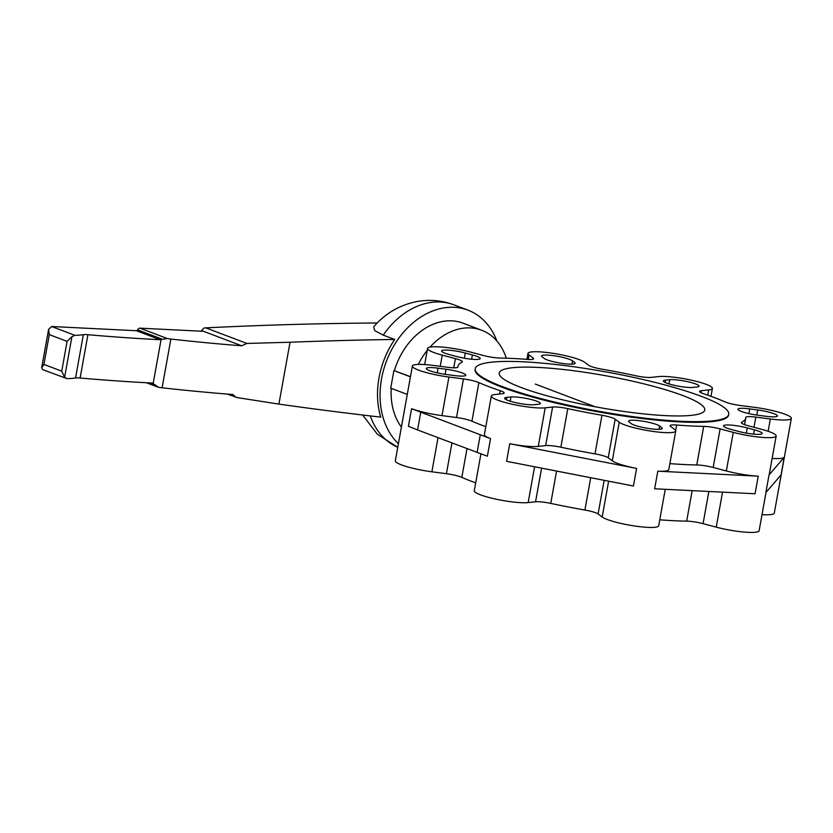 <?xml version="1.0" encoding="UTF-8"?>
<svg xmlns="http://www.w3.org/2000/svg" width="833" height="833" viewBox="0 0 833 833"><rect width="100%" height="100%" fill="white"/><g stroke="black" fill="none" stroke-linecap="round" stroke-linejoin="round"><path stroke-width="1.25" d="M383.253 335.126A76.584 58.143 110.8 0 1 453.995 304.857C442.208 300.463 430.109 299.318 417.708 301.4C400.142 304.711 385.471 313.177 373.715 326.817L374.694 330.639L383.253 335.126L394.696 339.468A76.584 58.143 110.8 0 0 380.723 417.125A6461.696 4906.183 110.8 0 1 278.899 404.109L237.155 397.601L227.326 394.082M496.905 341.041A76.584 58.143 110.8 0 0 467.979 310.157A76.584 58.143 110.8 0 0 381.545 378.828A76.584 58.143 110.8 0 0 398.403 443.697M394.696 339.468A6461.696 4906.183 110.8 0 0 290.04 342.238L246.901 343.446L205.793 327.858A6461.696 4906.183 -69.2 0 1 377.234 322.975M246.901 343.446L241.716 345.799A487.347 75.647 -169.8 0 1 170.869 339.062A8.351 1.302 -169.8 0 1 167.266 338.521L160.144 339.718A547.458 84.987 -169.8 0 1 87.913 334.71A11.141 1.728 10.2 0 0 83.352 334.679A71.461 11.089 -169.8 0 1 74.887 335.324L71.919 336.709L67.088 341.374L61.736 371.164L64.61 377.328L67.088 378.651A71.461 11.089 10.2 0 0 75.553 377.995A11.141 1.728 -169.8 0 1 80.114 378.026A547.458 84.987 10.2 0 0 152.356 383.045L158.499 387.262A8.351 1.302 10.2 0 0 162.102 387.803A487.347 75.647 10.2 0 0 232.948 394.53L235.801 397.299M67.088 341.374L49.282 334.627L48.606 329.337L51.656 326.515L136.414 330.722A1.395 1.062 110.8 0 0 137.591 329.868A2.78 2.114 -69.2 0 1 139.944 328.16L202.461 331.263A4.175 0.646 -169.8 0 1 201.576 330.68A4.175 0.646 -169.8 0 1 201.638 330.597L203.533 328.317A6.966 5.29 -69.2 0 1 205.793 327.858M241.716 345.799L201.638 330.597M157.593 387.001L158.499 387.262M152.356 383.045L153.137 383.69L161.154 339.156M48.606 329.337L41.681 367.78L42.733 369.633L67.088 378.651M41.681 367.78L43.93 364.417L61.736 371.164M71.919 336.709L64.61 377.328M680.363 421.248A128.803 19.992 -169.8 0 1 544.98 399.663A128.803 19.992 -169.8 0 1 475.226 368.727A128.803 19.992 -169.8 0 1 605.529 371.851A128.803 19.992 -169.8 0 1 728.75 414.334A128.803 19.992 -169.8 0 1 680.363 421.248M728.75 414.334L728.625 415.011A128.803 19.992 -169.8 0 1 680.238 421.925A128.803 19.992 -169.8 0 1 544.855 400.35A128.803 19.992 -169.8 0 1 475.102 369.404L475.226 368.727M665.536 415.625A104.427 16.212 10.2 0 0 704.77 410.023A104.427 16.212 10.2 0 0 604.852 375.579A104.427 16.212 10.2 0 0 499.206 373.038A104.427 16.212 10.2 0 0 555.767 398.132A104.427 16.212 10.2 0 0 665.536 415.625M762.018 514.627A29.238 4.54 10.2 0 0 774.294 513.128L791.35 418.364A29.238 4.54 -169.8 0 1 770.348 418.989L755.823 417.094A13.922 2.166 10.2 0 0 745.816 417.385A13.922 2.166 10.2 0 0 745.816 417.448A146.202 22.699 -169.8 0 1 745.754 418.104A146.202 22.699 -169.8 0 1 741.724 422.206A13.922 2.166 10.2 0 0 741.339 422.591A13.922 2.166 10.2 0 0 748.326 425.798L761.487 429.287A29.238 4.54 -169.8 0 1 776.169 436.013A29.238 4.54 -169.8 0 1 733.279 432.379L720.129 428.88A13.922 2.166 10.2 0 0 703.708 426.371A146.202 22.699 -169.8 0 1 676.677 425.028A13.922 2.166 10.2 0 0 670.096 425.684A13.922 2.166 10.2 0 0 670.596 426.434L674.678 429.474A29.238 4.54 -169.8 0 1 675.73 431.036A29.238 4.54 -169.8 0 1 650.479 431.046A29.238 4.54 -169.8 0 1 619.231 422.237L615.16 419.197A13.922 2.166 10.2 0 0 601.947 415.271A146.202 22.699 -169.8 0 1 567.794 408.628A13.922 2.166 10.2 0 0 552.602 407.014L545.209 407.826A29.238 4.54 -169.8 0 1 512.43 404.265A29.238 4.54 -169.8 0 1 491.335 395.987A29.238 4.54 -169.8 0 1 495.01 394.509L502.403 393.697A13.922 2.166 10.2 0 0 504.152 392.989A13.922 2.166 10.2 0 0 500.133 390.667A146.202 22.699 -169.8 0 1 478.881 382.607A13.922 2.166 10.2 0 0 463.46 378.932L448.935 377.037A29.238 4.54 -169.8 0 1 412.377 366.051A29.238 4.54 -169.8 0 1 433.379 365.427L447.904 367.322A13.922 2.166 10.2 0 0 457.911 367.03A13.922 2.166 10.2 0 0 457.911 366.968A146.202 22.699 -169.8 0 1 457.973 366.322A146.202 22.699 -169.8 0 1 462.003 362.209A13.922 2.166 10.2 0 0 462.388 361.824A13.922 2.166 10.2 0 0 455.401 358.617L442.24 355.129A29.238 4.54 -169.8 0 1 427.568 348.402A29.238 4.54 -169.8 0 1 470.447 352.036L483.598 355.535A13.922 2.166 10.2 0 0 500.019 358.044A146.202 22.699 -169.8 0 1 527.06 359.387A13.922 2.166 10.2 0 0 533.63 358.731A13.922 2.166 10.2 0 0 533.13 357.982L529.049 354.941A29.238 4.54 -169.8 0 1 527.997 353.379A29.238 4.54 -169.8 0 1 553.247 353.369A29.238 4.54 -169.8 0 1 584.495 362.178L588.567 365.218A13.922 2.166 10.2 0 0 601.78 369.144A146.202 22.699 -169.8 0 1 635.933 375.787A13.922 2.166 10.2 0 0 651.125 377.401L658.518 376.589A29.238 4.54 -169.8 0 1 691.296 380.15A29.238 4.54 -169.8 0 1 712.392 388.428A29.238 4.54 -169.8 0 1 708.716 389.906L701.324 390.719A13.922 2.166 10.2 0 0 699.574 391.427A13.922 2.166 10.2 0 0 703.593 393.749A146.202 22.699 -169.8 0 1 724.845 401.808A13.922 2.166 10.2 0 0 740.266 405.484L754.792 407.379A29.238 4.54 -169.8 0 1 791.35 418.364M659.757 519.802A146.202 22.699 10.2 0 0 686.663 521.135A13.922 2.166 10.2 0 1 703.073 523.655L716.234 527.143A29.238 4.54 10.2 0 0 759.113 530.777L766.016 492.397M480.912 453.891L474.279 490.752A29.238 4.54 10.2 0 0 495.385 499.029A29.238 4.54 10.2 0 0 528.164 502.591L535.546 501.789A13.922 2.166 10.2 0 1 550.748 503.392A146.202 22.699 10.2 0 0 584.901 510.035A13.922 2.166 10.2 0 1 598.104 513.961L602.186 517.001A29.238 4.54 10.2 0 0 633.434 525.81A29.238 4.54 10.2 0 0 658.684 525.8L665.244 489.304M412.377 366.051L395.331 460.816A29.238 4.54 10.2 0 0 431.879 471.801L446.415 473.696A13.922 2.166 10.2 0 1 461.826 477.371A146.202 22.699 10.2 0 0 475.695 482.869M692.796 387.428A16.014 2.489 -169.8 0 1 674.845 385.44A16.014 2.489 -169.8 0 1 663.422 380.931A16.014 2.489 -169.8 0 1 665.577 380.108L669.732 379.702A16.014 2.489 -169.8 0 1 687.673 381.691A16.014 2.489 -169.8 0 1 699.095 386.2A16.014 2.489 -169.8 0 1 696.94 387.022L692.796 387.428M757.707 415.188A16.014 2.489 -169.8 0 1 737.955 409.211A16.014 2.489 -169.8 0 1 749.721 408.899L757.676 409.961A16.014 2.489 -169.8 0 1 777.428 415.938A16.014 2.489 -169.8 0 1 765.662 416.25L757.707 415.188M731.322 429.484A16.014 2.489 -169.8 0 1 723.523 425.861A16.014 2.489 -169.8 0 1 747.253 427.923L754.344 429.828A16.014 2.489 -169.8 0 1 762.143 433.452A16.014 2.489 -169.8 0 1 738.423 431.39L731.322 429.484M629.113 421.946A16.014 2.489 -169.8 0 1 628.603 421.144A16.014 2.489 -169.8 0 1 642.566 421.154A16.014 2.489 -169.8 0 1 659.611 426.017L661.704 427.652A16.014 2.489 -169.8 0 1 662.204 428.454A16.014 2.489 -169.8 0 1 648.241 428.443A16.014 2.489 -169.8 0 1 631.195 423.581L629.113 421.946M472.405 354.931A16.014 2.489 -169.8 0 1 480.204 358.554A16.014 2.489 -169.8 0 1 456.484 356.493L449.383 354.587A16.014 2.489 -169.8 0 1 441.584 350.964A16.014 2.489 -169.8 0 1 465.303 353.025L472.405 354.931L471.624 359.221M574.614 362.47A16.014 2.489 -169.8 0 1 575.124 363.271A16.014 2.489 -169.8 0 1 561.161 363.261A16.014 2.489 -169.8 0 1 544.116 358.398L542.033 356.763A16.014 2.489 -169.8 0 1 541.523 355.962A16.014 2.489 -169.8 0 1 555.486 355.972A16.014 2.489 -169.8 0 1 572.531 360.835L574.614 362.47L574.364 363.844M510.941 396.987A16.014 2.489 -169.8 0 1 528.882 398.986A16.014 2.489 -169.8 0 1 540.305 403.484A16.014 2.489 -169.8 0 1 538.149 404.307L534.005 404.723A16.014 2.489 -169.8 0 1 516.054 402.724A16.014 2.489 -169.8 0 1 504.631 398.216A16.014 2.489 -169.8 0 1 506.787 397.393L510.941 396.987L510.181 401.183M446.019 369.227A16.014 2.489 -169.8 0 1 465.782 375.204A16.014 2.489 -169.8 0 1 454.016 375.516L446.051 374.454A16.014 2.489 -169.8 0 1 426.298 368.478A16.014 2.489 -169.8 0 1 438.064 368.165L446.019 369.227L445.103 374.319M772.129 458.442A29.238 4.54 10.2 0 0 784.217 457.327L769.026 474.977A29.238 4.54 10.2 0 0 769.223 474.591L776.169 436.013M669.867 463.617A146.202 22.699 10.2 0 0 696.773 464.949A13.922 2.166 -169.8 0 1 713.183 467.469L726.345 470.957A29.238 4.54 10.2 0 0 758.238 476.164L657.81 471.186A29.238 4.54 10.2 0 0 668.795 469.614L675.73 431.036M612.297 460.816A29.238 4.54 10.2 0 0 636.589 468.417L509.744 443.729A29.238 4.54 10.2 0 0 538.264 446.415L545.657 445.603A13.922 2.166 -169.8 0 1 560.859 447.206A146.202 22.699 10.2 0 0 595.012 453.86A13.922 2.166 -169.8 0 1 608.215 457.775L612.297 460.816L619.231 422.237M491.335 395.987L484.389 434.576A29.238 4.54 10.2 0 0 490.533 438.627L411.585 408.691A29.238 4.54 10.2 0 0 441.99 415.615L456.526 417.51A13.922 2.166 -169.8 0 1 471.936 421.196A146.202 22.699 10.2 0 0 485.806 426.683M411.585 408.691L408.409 426.288L417.572 429.953L487.367 456.224L490.533 438.627M636.589 468.417L633.424 486.014L506.579 461.326L509.744 443.729M758.238 476.164L755.073 493.761L654.634 488.784L657.81 471.186M784.217 457.327L781.052 474.935L765.86 492.574L769.026 474.977M410.44 376.828L393.905 370.56L390.739 388.157L407.275 394.425M410.471 376.672L393.905 370.56M418.281 364.417A62.662 47.575 -69.2 0 1 427.204 350.401M430.005 347.101A62.662 47.575 -69.2 0 1 481.682 330.243A62.662 47.575 -69.2 0 1 506.287 358.2M391.239 388.355A62.662 47.575 110.8 0 0 401.391 427.079M481.682 330.243L463.044 323.173A62.662 47.575 110.8 0 0 394.415 370.591M417.572 429.953L420.738 412.345M477.09 452.517L480.256 434.92M370.3 415.917A76.584 58.143 110.8 0 0 397.757 447.29M290.04 342.238L278.899 404.109M74.887 335.324L51.656 326.515M160.144 339.718L136.414 330.722M162.112 339.166L137.591 329.868M167.266 338.521L139.944 328.16M153.99 384.294L150.44 382.951M49.282 334.627L43.93 364.417M83.352 334.679L75.553 377.995M87.913 334.71L80.114 378.026M170.869 339.062L162.102 387.803M431.879 471.801L438.023 437.7M446.415 473.696L451.944 442.979M461.826 477.371L466.99 448.685M528.164 502.591L534.599 466.782M535.546 501.789L541.606 468.146M550.748 503.392L556.569 471.051M584.901 510.035L590.722 477.705M598.104 513.961L604.164 480.318M602.186 517.001L608.631 481.182M686.663 521.135L692.15 490.637M703.073 523.655L708.862 491.47M716.234 527.143L722.534 492.147M768.141 431.275L770.348 418.989M753.98 427.298L755.823 417.094M741.568 423.091L741.724 422.206M726.345 470.957L733.279 432.379M700.97 392.697L701.324 390.719M713.183 467.469L720.129 428.88M707.769 395.175L708.716 389.906M696.773 464.949L703.708 426.371M675.678 430.567L676.677 425.028M608.215 457.775L615.16 419.197M595.012 453.86L601.947 415.271M528.237 359.471L529.049 354.941M560.859 447.206L567.794 408.628M545.657 445.603L552.602 407.014M538.264 446.415L545.209 407.826M499.54 394.009L500.133 390.667M440.23 366.322L442.24 355.129M471.936 421.196L478.881 382.607M456.526 417.51L463.46 378.932M441.99 415.615L448.935 377.037M453.746 367.811L455.401 358.617M532.901 359.252L533.13 357.982M437.221 372.861L438.064 368.165M506.36 399.746L506.787 397.393M571.927 364.167L572.531 360.835M464.366 358.221L465.303 353.025M659.018 429.349L659.611 426.017M661.454 429.026L661.704 427.652M746.316 433.118L747.253 427.923M753.573 434.118L754.344 429.828M748.867 413.595L749.721 408.899M756.76 415.053L757.676 409.961M665.15 382.462L665.577 380.108M668.972 383.898L669.732 379.702M453.995 304.857L467.979 310.157M362.667 415.021L377.38 434.253L397.757 447.311M157.51 386.97L146.327 382.732M201.576 330.68L201.482 331.211M744.577 424.643L745.754 418.104M710.976 396.321L712.392 388.428M526.914 359.377L527.997 353.379M424.653 364.562L427.568 348.402M457.806 367.218L457.973 366.322M535.265 384.065L595.085 406.743"/></g></svg>
